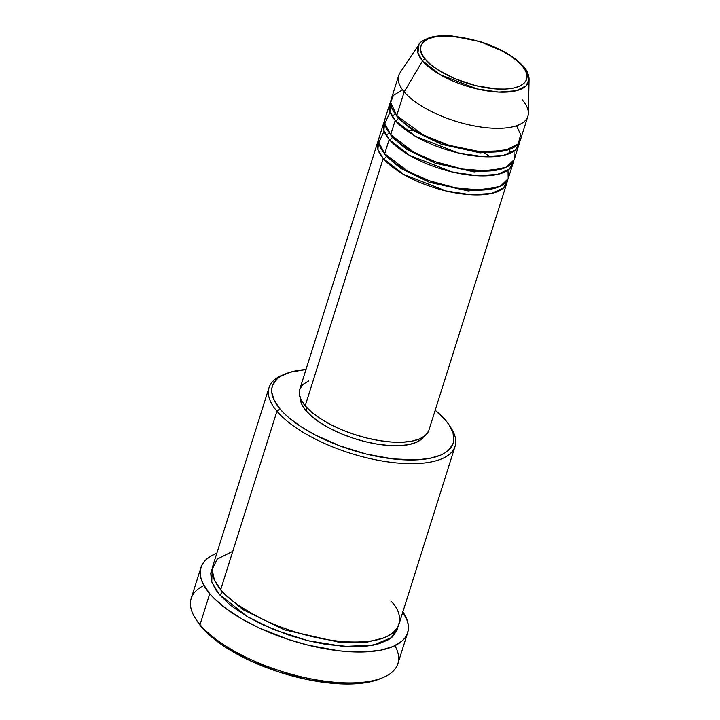 <?xml version="1.0" encoding="UTF-8"?>
<svg xmlns="http://www.w3.org/2000/svg" width="720" height="720" viewBox="0 0 720 720"><rect width="100%" height="100%" fill="white"/><g stroke="black" fill="none" stroke-linecap="round" stroke-linejoin="round"><path stroke-width="1.08" d="M522.378 99.9A67.734 26.469 -162.5 0 1 527.886 116.253A67.734 26.469 -162.5 0 1 473.328 125.739A67.734 26.469 -162.5 0 1 404.19 91.881L422.532 60.912A2.709 2.124 -40.3 0 1 425.376 59.301C416.889 51.462 415.908 34.146 451.44 36.225C487.575 39.015 517.608 58.293 522.198 65.871C530.685 73.719 531.657 91.026 496.134 88.956C459.999 86.166 429.966 66.879 425.376 59.301A2.709 2.124 139.7 0 0 422.532 60.912L440.064 74.628L477.144 88.947L498.753 92.079L516.114 90.765L526.113 85.851L529.065 79.245A58.104 22.707 -162.5 0 1 484.974 90.54A58.104 22.707 -162.5 0 1 422.532 60.912L404.19 91.881A67.734 26.469 17.5 0 0 476.973 126.414A67.734 26.469 17.5 0 0 528.372 113.247L529.065 79.245C528.66 74.187 526.815 69.939 523.521 66.501A2.709 2.124 139.7 0 0 522.198 65.871L525.627 70.956L527.067 75.717L526.455 79.965L523.818 83.556L519.264 86.337L512.955 88.209L505.152 89.091L496.134 88.956L475.902 85.689L455.355 78.912L437.607 69.642L430.659 64.512L425.376 59.301L421.947 54.225L420.507 49.464L421.119 45.207L423.756 41.625L428.31 38.835L434.619 36.972L442.422 36.09L451.44 36.225L471.672 39.483L482.103 42.489L501.624 50.67L509.967 55.53L516.906 60.669L522.198 65.871A2.709 2.124 -40.3 0 1 523.512 66.501A2.709 2.124 -40.3 0 1 523.926 67.788A58.104 22.707 -162.5 0 1 529.065 79.245M386.307 156.258A2.709 2.124 -40.3 0 1 383.193 158.472L377.901 149.553L378.729 139.824A67.734 26.469 -162.5 0 0 377.694 142.119A67.734 26.469 -162.5 0 0 383.193 158.472L305.199 405.837A67.734 26.469 17.5 0 0 374.337 439.695A67.734 26.469 17.5 0 0 428.895 430.209L506.889 182.853A67.734 26.469 -162.5 0 1 452.331 192.339A67.734 26.469 -162.5 0 1 383.193 158.472A2.709 2.124 139.7 0 0 386.307 156.258L382.851 151.362L386.307 156.258L400.554 168.309L429.282 182.277L468.18 190.926L497.358 187.47L468.18 190.926L429.282 182.277L400.554 168.309L386.307 156.258M384.075 131.058L378.864 142.587L384.696 153.72A67.734 26.469 17.5 0 0 453.834 187.578A67.734 26.469 17.5 0 0 508.383 178.092L512.883 163.827A67.734 26.469 -162.5 0 1 458.334 173.313A67.734 26.469 -162.5 0 1 389.196 139.446L383.895 130.527L384.732 120.798A67.734 26.469 -162.5 0 0 383.688 123.093A67.734 26.469 -162.5 0 0 389.196 139.446L384.696 153.72L389.196 139.446A2.709 2.124 139.7 0 0 392.31 137.232A2.709 2.124 -40.3 0 1 389.196 139.446L409.365 155.286L451.998 171.927L477.045 175.734L497.448 174.438L509.49 168.93L513.351 161.352A67.734 26.469 -162.5 0 1 512.883 163.827M388.854 132.336L392.31 137.232L388.854 132.336M390.078 112.023L384.867 123.561L390.699 134.685A67.734 26.469 17.5 0 0 459.828 168.552A67.734 26.469 17.5 0 0 514.386 159.066L518.886 144.792A67.734 26.469 -162.5 0 1 464.328 154.278A67.734 26.469 -162.5 0 1 395.19 120.42L389.898 111.501L390.726 101.772A67.734 26.469 -162.5 0 0 389.691 104.058A67.734 26.469 -162.5 0 0 395.19 120.42L390.699 134.685L395.19 120.42A2.709 2.124 139.7 0 0 398.304 118.197A2.709 2.124 -40.3 0 1 395.19 120.42L415.368 136.26L458.001 152.901L483.039 156.699L503.451 155.412L515.493 149.904L519.345 142.326A67.734 26.469 -162.5 0 1 518.886 144.792M394.848 113.31L398.304 118.197L394.848 113.31M402.561 89.811L393.417 95.382L390.708 102.33L396.693 115.659A67.734 26.469 17.5 0 0 465.831 149.526A67.734 26.469 17.5 0 0 520.389 140.04L527.886 116.253M232.785 551.286L217.233 559.089L212.13 569.43L214.371 580.023L220.707 589.59L276.948 411.21A97.533 38.106 17.5 0 0 396.297 462.906A97.533 38.106 17.5 0 0 451.134 428.112L449.406 425.421A94.824 37.053 -162.5 0 1 396.099 459.252A94.824 37.053 -162.5 0 1 280.062 408.987L276.948 411.21L220.707 589.59A97.533 38.106 17.5 0 0 320.265 638.352A97.533 38.106 17.5 0 0 398.826 624.699L455.067 446.31A97.533 38.106 -162.5 0 1 376.506 459.972A97.533 38.106 -162.5 0 1 276.948 411.21A97.533 38.106 -162.5 0 1 269.028 387.648A97.533 38.106 -162.5 0 1 284.211 374.409M285.642 373.788L282.69 374.994A97.533 38.106 17.5 0 0 276.948 411.21L280.062 408.987A94.824 37.053 -162.5 0 1 285.642 373.788A94.824 37.053 -162.5 0 1 306 369.504L290.124 372.222L280.791 376.209L277.299 378.774L272.79 384.903L271.836 388.413L271.746 392.175L274.203 400.302L280.062 408.987L284.211 413.433L289.107 417.888L300.978 426.663L315.225 434.97L339.831 445.869L366.417 454.086L392.688 458.892L416.394 459.891L429.741 458.379L440.514 455.184L444.798 452.997L448.299 450.432L452.799 444.303L453.762 440.793L453.051 433.053L448.875 424.602L445.527 420.219A94.824 37.053 -162.5 0 1 449.406 425.421M200.943 567.531L191.196 598.455A108.369 42.345 17.5 0 0 200.007 624.627L201.618 627.165A105.66 41.283 17.5 0 0 287.28 674.577A105.66 41.283 17.5 0 0 379.773 678.906L382.734 677.691A108.369 42.345 -162.5 0 1 287.865 673.254A108.369 42.345 -162.5 0 1 200.007 624.627A108.369 42.345 17.5 0 0 310.626 678.807A108.369 42.345 17.5 0 0 397.908 663.633L407.655 632.709A108.369 42.345 -162.5 0 1 320.373 647.892A108.369 42.345 -162.5 0 1 209.754 593.703L200.007 624.627L209.754 593.703A108.369 42.345 -162.5 0 1 200.943 567.531A108.369 42.345 -162.5 0 1 216.837 553.194L210.582 556.245L206.586 559.17L203.526 562.5L201.438 566.181L200.34 570.195L200.25 574.488L201.159 579.033L203.058 583.785L209.754 593.703L214.488 598.788L226.494 608.931L241.488 618.741L258.903 627.831L288.063 639.378L308.439 645.246L338.463 650.745L347.94 651.618L365.553 651.879L380.808 650.151L393.12 646.506L402.021 641.07L405.081 637.749L407.16 634.068L408.258 630.054L408.357 625.752L407.448 621.207L402.678 611.559M394.911 645.687A108.369 42.345 -162.5 0 1 382.734 677.691M222.318 592.128A2.709 2.124 -40.3 0 1 219.204 594.351L211.743 582.003L212.229 568.476L210.735 573.183L211.473 581.148L215.766 589.833L219.204 594.351A2.709 2.124 139.7 0 0 222.318 592.128L217.62 585.594L222.318 592.128L242.919 609.597L284.382 629.856L340.767 642.618L365.742 642.474L383.643 637.938L365.742 642.474L340.767 642.618L284.382 629.856L242.919 609.597L222.318 592.128M428.589 431.055L425.367 435.438L419.805 438.831L412.11 441.117L402.579 442.197L391.572 442.026L379.521 440.631L366.885 438.048L354.141 434.376L341.802 429.768L330.318 424.395L320.139 418.455L311.661 412.191L305.199 405.837L383.193 158.472L403.371 174.312L445.995 190.953L471.042 194.76L491.454 193.473L503.487 187.965L507.348 180.378A67.734 26.469 -162.5 0 1 506.889 182.853M306.063 410.751A65.025 25.407 17.5 0 0 368.757 442.485A65.025 25.407 17.5 0 0 423.468 436.887L421.425 439.173L416.088 442.431L408.699 444.618L399.546 445.653L388.98 445.5L377.415 444.15L365.283 441.675L353.052 438.156L341.199 433.728L330.174 428.571L320.409 422.865L312.264 416.853L306.063 410.751L302.049 404.802L300.312 398.061A65.025 25.407 17.5 0 0 306.063 410.751L306.99 407.817L306.063 410.751M450.225 426.753A97.533 38.106 -162.5 0 1 455.067 446.31M402.876 611.847A108.369 42.345 -162.5 0 1 407.655 632.709M523.521 66.501C514.404 56.394 500.058 48.141 480.501 41.742L452.259 36C443.583 35.289 436.221 35.775 430.164 37.44C422.82 40.392 419.076 42.759 418.95 44.532L417.933 53.055L422.532 60.912A58.104 22.707 -162.5 0 1 418.95 44.532L400.014 72.783A67.734 26.469 17.5 0 0 404.19 91.881L396.693 115.659L404.19 91.881A67.734 26.469 -162.5 0 1 398.691 75.519L391.194 99.306A67.734 26.469 17.5 0 0 396.693 115.659L423.468 135.072L449.208 145.341L479.331 151.542L504.612 150.732L518.202 143.901L520.677 134.631L516.519 125.748M389.691 104.058L385.191 118.332A67.734 26.469 17.5 0 0 390.699 134.685L413.703 152.118L435.483 161.802L462.438 169.047L488.367 171.036L506.394 167.184L514.188 159.633L513.999 151.101M380.403 678.645L374.787 680.652L361.278 683.28L353.52 683.883L336.357 683.631L307.764 679.653L277.965 671.688L249.534 660.438L224.919 646.857L211.689 637.083L206.235 632.115L197.271 621.333M397.872 627.012L396.882 630.675L392.247 636.975L388.647 639.612L379.053 643.716L366.588 646.146L351.729 646.812L326.223 644.454L308.025 640.728L289.683 635.454L263.439 625.059L247.77 616.878L234.27 608.049L228.501 603.504L219.204 594.351L247.707 616.842L274.077 629.712L307.854 640.692L343.611 646.47L373.311 645.12L391.446 637.65L397.872 627.012M269.028 387.648L212.787 566.037A97.533 38.106 17.5 0 0 220.707 589.59C226.395 597.573 239.931 607.221 261.288 618.552C282.789 629.397 316.35 639.936 345.078 641.709C407.529 645.354 405.81 614.925 390.897 601.137M445.527 420.219L435.195 410.238A94.824 37.053 -162.5 0 1 445.527 420.219M377.694 142.119L299.7 389.475A67.734 26.469 17.5 0 0 305.199 405.837L301.014 399.636L299.259 393.822L300.006 388.629L303.228 384.255L308.79 380.853M383.688 123.093L379.188 137.358A67.734 26.469 17.5 0 0 384.696 153.72L407.7 171.153L429.48 180.828L456.444 188.073L482.364 190.062L500.4 186.219L508.185 178.659L508.005 170.127M195.57 618.678L197.289 621.369A105.66 41.283 17.5 0 0 201.618 627.165L200.007 624.627A108.369 42.345 -162.5 0 1 195.57 618.678A108.369 42.345 -162.5 0 1 203.949 585.477M509.355 149.409L480.177 152.874L441.279 144.216L412.551 130.257L398.304 118.197L412.551 130.257L441.279 144.216L480.177 152.874L509.355 149.409M503.352 168.435L474.183 171.9L435.276 163.242L406.548 149.283L392.31 137.232L406.548 149.283L435.276 163.242L474.183 171.9L503.352 168.435M510.696 153.018L509.076 149.544M490.158 156.852L484.731 153.126M412.893 130.473L406.314 130.41M389.52 133.236L385.947 134.955M395.406 114.246L391.941 115.929"/></g></svg>
